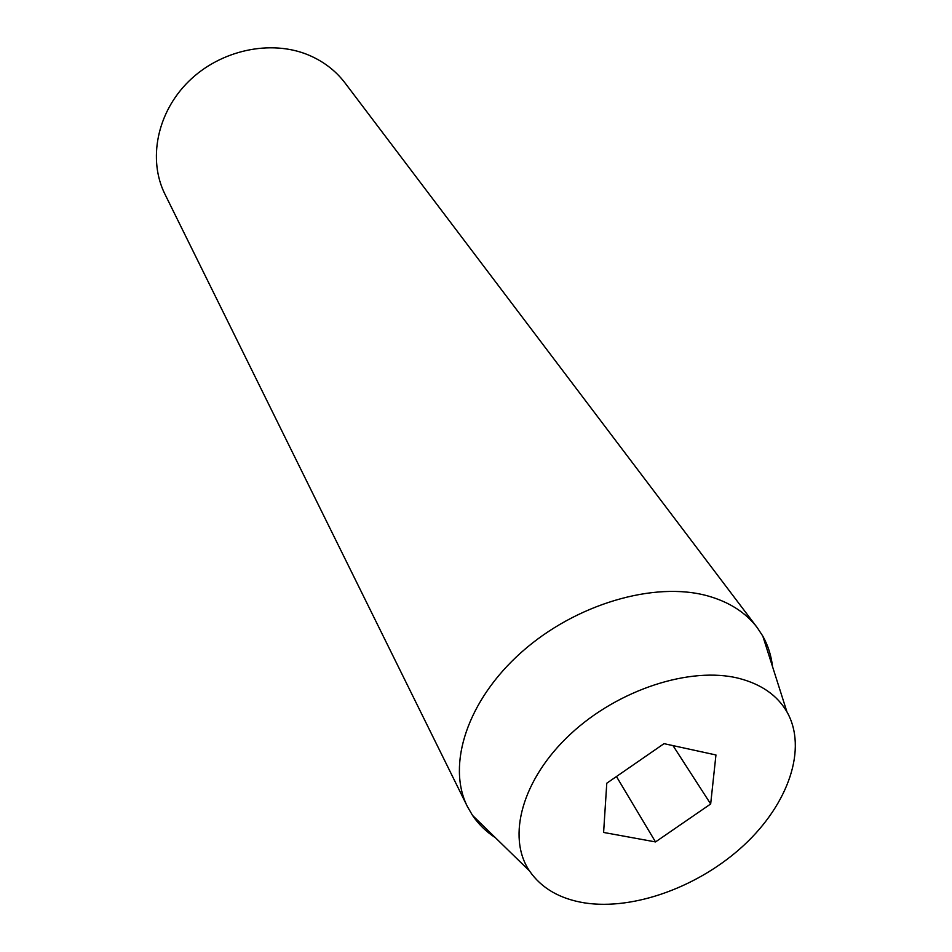<?xml version="1.0" encoding="UTF-8"?>
<svg xmlns="http://www.w3.org/2000/svg" width="952" height="952" viewBox="0 0 952 952"><rect width="100%" height="100%" fill="white"/><g stroke="black" fill="none" stroke-linecap="round" stroke-linejoin="round"><path stroke-width="1.43" d="M757.221 627.606L345.04 82.979C335.592 70.579 323.299 61.214 308.162 54.883C270.558 39.294 220.436 50.063 188.722 81.348C156.913 112.574 147.727 159.698 164.958 194.208L467.42 806.606C446.417 764.98 467.361 700.208 521.529 652.179C575.52 604.056 654.548 580.934 707.883 595.952C729.339 602.033 745.785 612.588 757.221 627.606L762.814 636.126C768.038 645.456 771.275 655.63 772.536 666.662M584.623 902.901C559.812 898.878 541.426 888.216 529.455 870.89C506.476 836.891 522.196 779.045 570.26 734.325C618.122 689.522 690.652 666.055 739.038 678.395C761.35 684.214 777.32 695.365 786.935 711.858C807.76 748.462 788.458 803.857 744.059 845.09C699.661 886.395 634.246 910.564 584.623 902.901M495.48 837.784C486.186 831.715 478.535 824.265 472.537 815.424L467.42 806.606M664.02 743.655L606.781 783.21L603.604 832.453L655.511 841.925L710.668 803.976L715.952 754.972L664.02 743.655M673.004 745.618L710.668 803.976M616.456 776.523L655.511 841.925M529.455 870.89L472.537 815.424M786.935 711.858L762.814 636.126"/></g></svg>
